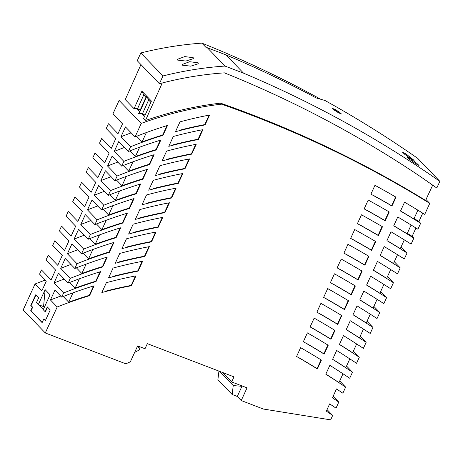 <?xml version="1.0" encoding="UTF-8"?>
<svg xmlns="http://www.w3.org/2000/svg" width="463" height="463" viewBox="0 0 463 463"><rect width="100%" height="100%" fill="white"/><g stroke="black" fill="none" stroke-linecap="round" stroke-linejoin="round"><path stroke-width="0.69" d="M119.743 253.446A392.96 360.017 -43.9 0 1 149.346 246.629L144.838 256.485A392.96 360.017 136.1 0 0 115.235 263.302L119.743 253.446M375.354 241.327L371.343 250.089A1161.696 1064.298 136.1 0 0 353.147 239.631M368.583 256.126L364.572 264.888L364.867 265.195L368.924 256.328A1155.162 1058.314 -43.9 0 0 347.95 244.296L343.911 253.128A1145.416 1049.378 136.1 0 1 364.867 265.195M140.561 109.285L140.33 109.042L139.953 109.858L140.191 110.107M145.955 97.242L143.733 94.932L141.904 91.188L134.056 108.701L137.702 108.394A348.888 319.632 136.1 0 0 136.869 108.678L139.577 111.485M397.514 254.714L393.492 263.505A1161.708 1064.31 136.1 0 0 381.165 255.929M148.866 246.721L144.537 256.178L144.838 256.485M139.953 109.858L136.869 108.678M140.33 109.042L140.683 109.013M143.733 94.932L137.702 108.394M140.949 64.565L125.265 99.574L134.056 108.701M162.258 82.993L145.446 120.53L143.571 118.58L151.418 101.067L146.8 96.269L138.952 113.788L138.674 113.499L146.522 95.98L141.904 91.188M93.59 285.949L89.29 295.342L89.585 295.649A392.96 360.017 136.1 0 0 57.192 306.981L45.299 332.966L23.15 309.967L35.049 283.987L41.792 290.984L46.3 281.134L39.558 274.131L41.473 269.952L51.069 279.918L55.577 270.062L45.982 260.102L48.164 255.333L57.765 265.299L62.273 255.443L52.678 245.477L54.86 240.714L64.455 250.674L68.97 240.824L59.368 230.858L61.55 226.089L71.152 236.055L75.66 226.204L66.064 216.238L68.246 211.469L77.842 221.436L82.356 211.585L72.755 201.619L74.942 196.85L84.538 206.816L89.046 196.96L79.451 187L81.633 182.231L91.228 192.197L95.743 182.341L86.147 172.375L88.329 167.612L97.924 177.572L102.439 167.722L92.837 157.756L95.019 152.987L104.621 162.953L109.129 153.103L99.533 143.136L101.715 138.368L111.311 148.334L115.825 138.478L106.224 128.517L108.411 123.748L118.007 133.714L122.516 123.858L112.92 113.898L119.095 100.407L141.244 123.407A348.888 319.632 136.1 0 1 221.488 104.163L220.504 103.139A348.888 319.632 136.1 0 0 145.446 120.53M150.851 102.329L148.629 100.02L142.598 113.481A348.888 319.632 136.1 0 0 141.771 113.759L144.473 116.572M142.598 113.481L138.952 113.788M133.13 224.208L128.621 234.058A392.96 360.017 136.1 0 1 158.224 227.24L162.733 217.39A392.96 360.017 -43.9 0 0 133.13 224.208M173.295 136.487A392.96 360.017 -43.9 0 1 202.898 129.669L198.384 139.519A392.96 360.017 136.1 0 0 168.781 146.337L173.295 136.487M401.114 246.848L407.041 253.001A1177.988 1079.224 136.1 0 0 386.946 240.638L391.004 231.772A1187.734 1088.154 -43.9 0 1 411.115 244.105L413.847 238.138A1194.268 1094.138 136.1 0 0 393.724 225.828L397.786 216.968A1204.02 1103.074 -43.9 0 1 417.921 229.237L420.653 223.282A1210.548 1109.053 136.1 0 0 400.501 211.03L404.564 202.163A1220.306 1117.989 -43.9 0 1 424.727 214.381L429.757 203.39A1232.165 1128.858 136.1 0 0 221.488 104.163M404.315 239.863L400.292 248.654A1177.988 1079.224 136.1 0 0 387.948 241.113M425.995 199.484L429.757 203.39M420.653 223.282L418.928 221.493L422.748 213.154M413.847 238.138L412.128 236.35L415.948 228.004M407.041 253.001L404.309 258.973A1171.448 1073.234 -43.9 0 0 384.221 246.588L380.164 255.454A1161.708 1064.31 136.1 0 1 400.235 267.874L397.497 273.853A1155.162 1058.314 -43.9 0 0 377.438 261.41L373.375 270.27A1145.427 1049.395 136.1 0 1 393.423 282.754L390.679 288.738A1138.882 1043.394 -43.9 0 0 370.649 276.237L366.592 285.098A1129.147 1034.481 136.1 0 1 386.605 297.64L383.862 303.635A1122.596 1028.473 -43.9 0 0 363.854 291.071L359.797 299.931A1112.867 1019.567 136.1 0 1 379.787 312.531L377.038 318.538A1106.31 1013.553 -43.9 0 0 357.06 305.91L353.009 314.765A1096.592 1004.652 136.1 0 1 372.964 327.434L370.215 333.447A1090.024 998.633 -43.9 0 0 350.265 320.755L346.208 329.61A1080.312 989.738 136.1 0 1 366.14 342.342L363.38 348.367A1073.738 983.713 -43.9 0 0 343.465 335.606L339.414 344.46A1064.032 974.823 136.1 0 1 359.305 357.262L356.545 363.299A1057.457 968.799 -43.9 0 0 336.665 350.468L332.608 359.323A1047.752 959.909 136.1 0 1 352.47 372.194L349.704 378.236A1041.171 953.878 -43.9 0 0 329.859 365.33L325.802 374.185A1031.477 944.995 136.1 0 1 345.63 387.132L342.857 393.191L336.497 388.937L332.428 397.821A1015.191 930.074 136.1 0 1 338.783 402.092L336.011 408.146A1008.599 924.038 -43.9 0 0 329.662 403.869L326.334 411.138A1000.676 916.781 136.1 0 1 332.677 415.433L330.646 419.866L263.354 409.032L241.223 400.553L247.045 387.844L231.679 381.952L234.006 376.87L147.332 343.662L145.006 348.749L137.627 345.925L130.352 361.817L125.826 363.814L45.299 332.966M394.308 261.717L400.235 267.874M387.496 276.596L393.423 282.754M380.679 291.482L386.605 297.64M373.861 306.379L379.787 312.531M367.037 321.281L372.964 327.434M360.214 336.19L366.14 342.342M353.379 351.11L359.305 357.262M346.544 366.042L352.47 372.194M339.703 380.98L345.63 387.132M333.152 396.241L338.783 402.092M327.046 409.581L332.677 415.433M243.567 73.183L225.95 54.889L207.355 47.764A354.021 324.337 136.1 0 0 206.405 47.834L201.874 43.134A354.021 324.337 136.1 0 0 140.816 52.961L137.262 60.734L159.405 83.728L164.324 82.46A346.937 317.85 136.1 0 1 224.41 72.853A1231.985 1128.696 136.1 0 1 420.977 176.959L436.794 188.019L439.85 181.346A1239.069 1135.183 136.1 0 0 243.567 73.183L224.972 66.059L207.355 47.764M338.349 112.677L334.112 110.003L332.324 108.336L335.397 109.609L339.628 112.301L341.416 113.967L338.349 112.677M333.065 109.21L335.027 110.206L335.397 109.609M340.299 113.678L335.027 110.206M182.584 65.214L190.82 66.157L198.251 63.767L198.135 62.812L189.662 61.712L182.399 64.398L182.584 65.214M201.874 43.134A1238.184 1134.367 -43.9 0 1 320.633 99.204M439.85 181.346L417.701 158.352A1239.069 1135.183 136.1 0 0 324.974 100.494L316.206 97.948A1239.069 1135.183 136.1 0 0 225.95 54.889M349.825 358.877L345.797 367.674A1047.752 959.909 136.1 0 0 333.603 359.826M406.259 154.156L402.341 152.038L404.726 154.318L410.195 158.242L414.101 160.372L406.259 154.156M432.697 185.154L425.566 200.398A1232.165 1128.858 136.1 0 0 220.504 103.139M415.114 163.352L419.021 165.482L416.544 163.15L411.179 159.266L407.266 157.154L409.651 159.428L415.114 163.352M224.972 66.059A354.021 324.337 136.1 0 0 162.964 75.961L159.405 83.728M140.816 52.961L162.964 75.961M418.928 221.493A1210.548 1109.053 136.1 0 0 414.096 218.495M195.727 144.381L191.398 153.832A392.96 360.017 136.1 0 0 166.344 159.446M100.06 271.822L95.76 281.209L96.055 281.516A392.96 360.017 136.1 0 0 63.616 292.946L61.706 297.124A392.96 360.017 -43.9 0 1 94.099 285.793L89.585 295.649M166.998 125.618L162.698 135.005L162.993 135.312L167.502 125.461A392.96 360.017 -43.9 0 0 135.069 136.892L141.244 123.407M162.993 135.312A392.96 360.017 136.1 0 0 130.554 146.742L128.373 151.511A392.96 360.017 -43.9 0 1 160.811 140.081L156.297 149.931A392.96 360.017 136.1 0 0 123.864 161.361L121.682 166.13A392.96 360.017 -43.9 0 1 154.115 154.7L149.607 164.556A392.96 360.017 136.1 0 0 117.168 175.986L114.986 180.749A392.96 360.017 -43.9 0 1 147.425 169.319L142.911 179.175A392.96 360.017 136.1 0 0 110.478 190.606L108.29 195.374A392.96 360.017 -43.9 0 1 140.729 183.944L136.22 193.794A392.96 360.017 136.1 0 0 103.781 205.225L101.6 209.994A392.96 360.017 -43.9 0 1 134.033 198.563L129.524 208.414A392.96 360.017 136.1 0 0 97.085 219.844L94.903 224.613A392.96 360.017 -43.9 0 1 127.342 213.183L122.828 223.033A392.96 360.017 136.1 0 0 90.395 234.469L88.213 239.232A392.96 360.017 -43.9 0 1 120.646 227.802L116.138 237.658A392.96 360.017 136.1 0 0 83.699 249.088L81.517 253.857A392.96 360.017 -43.9 0 1 113.956 242.421L109.442 252.277A392.96 360.017 136.1 0 0 77.008 263.707L74.827 268.476A392.96 360.017 -43.9 0 1 107.26 257.046L102.751 266.896A392.96 360.017 136.1 0 0 70.312 278.327L68.13 283.096A392.96 360.017 -43.9 0 1 100.564 271.665L96.055 281.516M307.397 332.88L303.358 341.7A1047.734 959.892 136.1 0 1 324.164 354.091L328.221 345.236A1057.457 968.799 -43.9 0 0 307.397 332.88M358.09 279.993A1129.135 1034.464 136.1 0 0 337.157 267.88L341.196 259.048A1138.882 1043.394 -43.9 0 1 362.147 271.133L358.09 279.993L357.795 279.687A1129.135 1034.464 136.1 0 0 339.639 269.142M314.157 318.104L310.117 326.93A1064.015 974.806 136.1 0 1 330.952 339.263L335.009 330.403A1073.738 983.713 -43.9 0 0 314.157 318.104M113.053 268.065A392.96 360.017 -43.9 0 1 142.65 261.254L138.142 271.104A392.96 360.017 136.1 0 0 108.539 277.922L113.053 268.065M354.704 229.544L350.659 238.381A1161.696 1064.298 136.1 0 1 371.639 250.396L375.701 241.53A1171.448 1073.234 -43.9 0 0 354.704 229.544M146.522 194.964A392.96 360.017 -43.9 0 1 176.119 188.146L171.611 198.002A392.96 360.017 136.1 0 0 142.008 204.82L146.522 194.964M151.528 241.865A392.96 360.017 136.1 0 0 121.925 248.677L126.44 238.827A392.96 360.017 -43.9 0 1 156.043 232.009L151.528 241.865L151.233 241.559A392.96 360.017 136.1 0 0 126.179 247.173M368.207 200.057L364.161 208.894A1194.256 1094.127 136.1 0 1 385.181 220.816L389.244 211.95A1204.02 1103.074 -43.9 0 0 368.207 200.057M327.682 288.571L323.643 297.396A1096.575 1004.635 136.1 0 1 344.53 309.614L348.581 300.759A1106.31 1013.553 -43.9 0 0 327.682 288.571M178.301 183.383A392.96 360.017 136.1 0 0 148.704 190.2L153.212 180.344A392.96 360.017 -43.9 0 1 182.816 173.527L178.301 183.383L178.006 183.076A392.96 360.017 136.1 0 0 152.958 188.69M391.953 206.029A1210.537 1109.041 136.1 0 0 370.909 194.159L374.955 185.316A1220.306 1117.989 -43.9 0 1 396.01 197.163L391.953 206.029L391.657 205.722A1210.537 1109.041 136.1 0 0 373.404 195.386M159.909 165.725A392.96 360.017 -43.9 0 1 189.506 158.907L184.997 168.758A392.96 360.017 136.1 0 0 155.394 175.575L159.909 165.725M378.416 235.603A1177.976 1079.212 136.1 0 0 357.413 223.635L361.458 214.797A1187.734 1088.154 -43.9 0 1 382.473 226.737L378.416 235.603L378.121 235.297A1177.976 1079.212 136.1 0 0 359.901 224.879M337.741 324.436A1080.295 989.72 136.1 0 0 316.883 312.16L320.923 303.334A1090.024 998.633 -43.9 0 1 341.798 315.575L337.741 324.436L337.446 324.129A1080.295 989.72 136.1 0 0 319.36 313.445M131.446 285.723A392.96 360.017 136.1 0 0 101.848 292.541L106.357 282.69A392.96 360.017 -43.9 0 1 135.96 275.873L131.446 285.723L131.151 285.416A392.96 360.017 136.1 0 0 106.102 291.03M191.694 154.138A392.96 360.017 136.1 0 0 162.091 160.956L166.599 151.106A392.96 360.017 -43.9 0 1 196.202 144.288L191.694 154.138L191.398 153.832M351.307 294.804A1112.855 1019.549 136.1 0 0 330.397 282.638L334.442 273.807A1122.596 1028.473 -43.9 0 1 355.364 285.943L351.307 294.804L351.012 294.497A1112.855 1019.549 136.1 0 0 332.88 283.906M317.369 368.93A1031.46 944.977 136.1 0 0 296.592 356.481L300.626 347.661A1041.171 953.878 -43.9 0 1 321.426 360.075L317.369 368.93L317.074 368.623A1031.46 944.977 136.1 0 0 299.063 357.789M139.826 209.589A392.96 360.017 -43.9 0 1 169.429 202.771L164.915 212.621A392.96 360.017 136.1 0 0 135.318 219.439L139.826 209.589M179.991 121.862A392.96 360.017 -43.9 0 1 209.589 115.044L205.08 124.9A392.96 360.017 136.1 0 0 175.477 131.718L179.991 121.862M348.24 300.551L344.235 309.307A1096.575 1004.635 136.1 0 0 326.12 298.676M344.235 309.307L344.53 309.614M182.335 173.619L178.006 183.076M395.668 196.966L391.657 205.722M146.372 132.557L142.089 141.915A392.96 360.017 136.1 0 1 162.698 135.005M135.069 136.892L125.473 126.926L120.959 136.782L130.554 146.742M114.986 180.749L105.39 170.789L100.876 180.639L110.478 190.606M111.091 176.71A392.96 360.017 136.1 0 0 100.876 180.639M126.289 176.42L122.006 185.773A392.96 360.017 136.1 0 1 142.616 178.868L142.911 179.175M146.916 169.475L142.616 178.868M60.682 296.065A392.96 360.017 136.1 0 0 50.45 299.978L57.192 306.981M50.45 299.978L54.964 290.127L61.706 297.124M64.235 279.05A392.96 360.017 136.1 0 0 54.021 282.986L63.616 292.946M54.021 282.986L58.535 273.129L68.13 283.096M70.932 264.431A392.96 360.017 136.1 0 0 60.717 268.361L70.312 278.327M60.717 268.361L65.225 258.51L74.827 268.476M77.622 249.812A392.96 360.017 136.1 0 0 67.407 253.741L77.008 263.707M67.407 253.741L71.921 243.891L81.517 253.857M84.318 235.192A392.96 360.017 136.1 0 0 74.103 239.122L83.699 249.088M74.103 239.122L78.612 229.272L88.213 239.232M91.008 220.567A392.96 360.017 136.1 0 0 80.799 224.503L90.395 234.469M80.799 224.503L85.308 214.647L94.903 224.613M97.705 205.948A392.96 360.017 136.1 0 0 87.49 209.884L97.085 219.844M87.49 209.884L92.004 200.028L101.6 209.994M104.395 191.329A392.96 360.017 136.1 0 0 94.186 195.259L103.781 205.225M94.186 195.259L98.694 185.408L108.29 195.374M117.787 162.091A392.96 360.017 136.1 0 0 107.572 166.02L117.168 175.986M107.572 166.02L112.081 156.164L121.682 166.13M124.478 147.465A392.96 360.017 136.1 0 0 114.263 151.401L123.864 161.361M114.263 151.401L118.777 141.545L128.373 151.511M50.068 294.798L45.142 289.688L38.313 304.608L36.438 302.669L38.626 297.9L35.668 294.833L30.795 305.482L32.369 307.119L30.697 310.771L42.116 322.63L43.788 318.972L45.362 320.61L50.241 309.961L47.284 306.894L45.102 311.663L43.233 309.718L50.068 294.798M144.537 256.178A392.96 360.017 136.1 0 0 119.489 261.792M145.087 115.194L144.85 114.94L145.579 114.095M162.258 217.483L157.929 226.934L158.224 227.24M157.929 226.934A392.96 360.017 136.1 0 0 132.875 232.548M361.806 270.93L357.795 279.687M334.668 330.194L330.657 338.957L330.952 339.263M371.343 250.089L371.639 250.396M377.096 299.306L373.074 308.103A1112.867 1019.567 136.1 0 0 360.799 300.418M356.649 343.968L352.621 352.765A1064.032 974.823 136.1 0 0 340.409 344.964M342.996 373.791L338.968 382.588A1031.477 944.995 136.1 0 0 326.797 374.7M142.176 261.34L137.847 270.797A392.96 360.017 136.1 0 0 112.793 276.411M209.114 115.137L204.785 124.593L205.08 124.9M204.785 124.593A392.96 360.017 136.1 0 0 179.731 130.207M382.125 226.534L378.121 235.297M175.645 188.238L171.316 197.695L171.611 198.002M171.316 197.695A392.96 360.017 136.1 0 0 146.262 203.309M137.847 270.797L138.142 271.104M131.174 132.846A392.96 360.017 136.1 0 0 120.959 136.782M321.085 359.867L317.074 368.623M202.418 129.756L198.089 139.213L198.384 139.519M370.284 314.186L366.262 322.983A1096.592 1004.652 136.1 0 0 354.004 315.262M341.457 315.372L337.446 324.129M327.879 345.028L323.868 353.784L324.164 354.091M168.949 202.858L164.62 212.314L164.915 212.621M135.48 275.96L131.151 285.416M89.29 295.342A392.96 360.017 136.1 0 0 68.709 302.189L72.992 292.83M383.908 284.438L379.88 293.229A1129.147 1034.481 136.1 0 0 367.593 285.584M388.897 211.747L384.886 220.51L385.181 220.816M63.246 296.517L68.709 302.189M384.886 220.51A1194.256 1094.127 136.1 0 0 366.655 210.133M390.714 269.57L386.686 278.361A1145.427 1049.395 136.1 0 0 374.382 270.757M189.031 159L184.702 168.457L184.997 168.758M198.089 139.213A392.96 360.017 136.1 0 0 173.04 144.826M363.467 329.077L359.444 337.868A1080.312 989.738 136.1 0 0 347.209 330.107M330.657 338.957A1064.015 974.806 136.1 0 0 312.594 328.221M155.562 232.102L151.233 241.559M323.868 353.784A1047.734 959.892 136.1 0 0 305.829 343.002M417.904 210.179L413.881 218.964A1210.548 1109.053 136.1 0 0 401.508 211.493M148.629 100.02L146.8 96.269M355.023 285.74L351.012 294.497M411.109 225.018L407.087 233.809A1194.268 1094.138 136.1 0 0 394.731 226.303M164.62 212.314A392.96 360.017 136.1 0 0 139.571 217.928M193.216 57.701L193.326 58.656L185.9 61.047L177.665 60.103L177.474 59.287L184.749 56.602L193.216 57.701M136.643 136.261L142.089 141.915M364.572 264.888A1145.416 1049.378 136.1 0 0 346.393 254.384M144.85 114.94L141.771 113.759M412.128 236.35A1194.268 1094.138 136.1 0 0 407.301 233.34M184.702 168.457A392.96 360.017 136.1 0 0 159.648 174.071M112.903 205.659L108.62 215.017A392.96 360.017 136.1 0 1 129.229 208.107L129.524 208.414M133.529 198.72L129.229 208.107M119.593 191.04L115.31 200.392A392.96 360.017 136.1 0 1 135.925 193.488L136.22 193.794M140.22 184.095L135.925 193.488M116.566 180.124L122.006 185.773M109.87 194.744L115.31 200.392M103.174 209.363L108.62 215.017M126.833 213.339L122.533 222.726A392.96 360.017 136.1 0 0 101.924 229.636L106.206 220.278M122.533 222.726L122.828 223.033M96.483 223.988L101.924 229.636M120.143 227.958L115.843 237.351A392.96 360.017 136.1 0 0 95.228 244.256L99.516 234.903M115.843 237.351L116.138 237.658M89.787 238.607L95.228 244.256M113.447 242.577L109.146 251.97L109.442 252.277M109.146 251.97A392.96 360.017 136.1 0 0 88.537 258.875L92.82 249.522M83.097 253.226L88.537 258.875M106.75 257.196L102.456 266.59A392.96 360.017 136.1 0 0 81.841 273.494L86.124 264.142M102.456 266.59L102.751 266.896M76.401 267.846L81.841 273.494M95.76 281.209A392.96 360.017 136.1 0 0 75.151 288.119L79.433 278.761M69.705 282.465L75.151 288.119M132.979 161.801L128.697 171.154A392.96 360.017 136.1 0 1 149.312 164.249L149.607 164.556M153.612 154.856L149.312 164.249M123.256 165.505L128.697 171.154M139.676 147.176L135.393 156.535A392.96 360.017 136.1 0 1 156.002 149.624L156.297 149.931M160.302 140.237L156.002 149.624M129.953 150.886L135.393 156.535M35.049 283.987A392.96 360.017 -43.9 0 1 45.281 280.074M43.788 318.972L45.426 320.471M241.223 400.553L237.287 396.467L232.166 394.505L233.242 385.575L241.946 386.298L237.287 396.467M218.93 371.095L217.894 379.683L232.166 394.505M241.321 385.65L241.946 386.298M231.679 381.952L222.553 372.483M134.635 352.465L139.305 349.93L139.959 348.5L137.58 346.029M139.959 348.5L137.326 346.584M219.503 371.314L233.242 385.575M47.533 307.148L45.409 311.778L45.102 311.663M44.303 307.386L43.563 306.622L45.142 289.688M43.296 309.585L38.62 304.729L43.563 306.622M42.179 322.491L31.004 310.893L32.676 307.235L31.102 305.597L35.917 295.087M38.62 304.729L38.313 304.608M31.102 305.597L30.795 305.482M32.676 307.235L32.369 307.119M31.004 310.893L30.697 310.771"/></g></svg>
